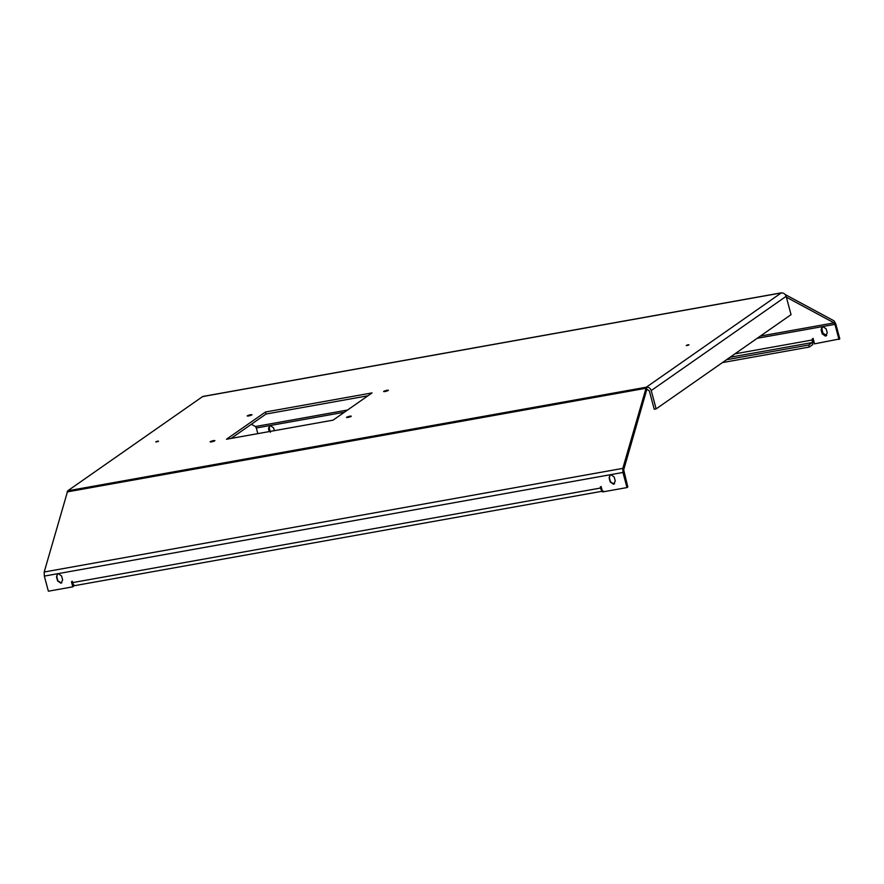 <?xml version="1.0" encoding="UTF-8"?>
<svg xmlns="http://www.w3.org/2000/svg" width="884" height="884" viewBox="0 0 884 884"><rect width="100%" height="100%" fill="white"/><g stroke="black" fill="none" stroke-linecap="round" stroke-linejoin="round"><path stroke-width="1.33" d="M613.463 484.211L615.275 481.04L614.181 476.973L610.921 474.719L610.004 475.084L609.109 477.879L610.192 481.957L613.463 484.211L614.369 483.835M614.634 483.647L613.728 484.023L610.468 481.769L609.374 477.692L610.148 474.995M822.44 326.748L821.91 329.213L823.004 333.279L826.739 335.401M825.457 336.108L822.186 333.854L821.103 329.776L821.998 326.981L822.916 326.616L826.175 328.87L827.269 332.937L825.457 336.108L826.363 335.732M62.665 580.014L60.863 583.186L57.593 580.932L56.499 576.854L57.405 574.059L58.311 573.694L61.582 575.948L62.665 580.014M61.77 582.81L60.863 583.186M57.548 573.97L56.775 576.666L57.869 580.733L61.129 582.998L61.902 582.711M385.059 391.568C388.551 390.618 389.192 390.175 386.96 390.242C383.457 391.203 382.827 391.645 385.059 391.568L383.601 391.557M388.419 390.264L386.96 390.242M347.964 417.48C351.467 416.53 352.097 416.088 349.865 416.154C346.373 417.115 345.732 417.557 347.964 417.48L346.506 417.469M351.324 416.176L349.865 416.154M211.563 441.912C215.055 440.961 215.685 440.519 213.453 440.586C209.961 441.547 209.331 441.989 211.563 441.912L210.094 441.901M214.922 440.608L213.453 440.586M248.658 415.999C252.15 415.049 252.78 414.607 250.548 414.673C247.056 415.635 246.426 416.077 248.658 415.999L247.188 415.988M252.017 414.695L250.548 414.673M156.601 441.912C158.601 441.37 158.965 441.116 157.683 441.16C155.683 441.702 155.33 441.956 156.601 441.912L155.761 441.901M158.523 441.16L157.683 441.16M687.067 345.545C689.067 345.003 689.421 344.749 688.15 344.793C686.15 345.335 685.796 345.589 687.067 345.545L686.227 345.545M688.99 344.804L688.15 344.793M270.405 432.254L269.311 428.188L269.841 425.723M785.224 294.549L833.999 320.837L835.756 323.798L839.8 338.904L814.562 343.843L813.203 338.749L812.241 338.926L812.518 339.942L734.947 353.832M722.405 362.595L809.28 347.036L812.794 344.583L813.059 338.362M274.327 430.674L273.576 427.845L270.305 425.58L269.399 425.955L268.493 428.751L269.255 431.58M757.212 338.285L834.938 324.362L838.982 339.467M257.841 433.624L256.327 428L344.417 412.22M656.138 408.894L651.232 390.573C650.337 388.164 648.701 387.037 646.337 387.192L781.246 292.936C783.611 292.792 785.235 293.919 786.141 296.328L791.047 314.649L656.138 408.894L654.237 409.237L649.331 390.916L646.878 389.225L646.337 387.192L622.811 468.376L44.2 572.003L44.333 576.103L48.377 591.208L72.808 586.832L71.438 581.738L72.4 581.573L72.665 582.589L600.523 488.045C601.286 490.432 602.192 491.405 603.242 490.985M600.523 488.045L600.258 487.029L601.208 486.863L602.568 491.946L626.999 487.57L622.944 472.465L622.811 468.376M72.808 586.832L73.615 586.258L72.256 581.175M626.999 487.57L627.806 487.007L623.695 469.846L646.878 389.225M601.507 487.99L601.065 486.465M781.246 292.936L202.624 396.573L67.725 490.819L646.337 387.192M367.943 395.789L266.007 414.043L231.122 438.409M265.454 412.01L226.47 439.249L333.058 420.154L372.042 392.916L265.454 412.01L266.007 414.043M202.624 396.573L203.585 396.551M251.332 424.298L255.443 426.519L256.327 428M834.938 324.362L834.065 322.881L786.362 297.179M44.2 572.003L67.725 490.819M72.665 582.589C73.427 584.965 74.333 585.948 75.383 585.528L602.899 491.128M809.28 347.036L808.727 345.003L812.252 342.55L812.518 339.942M726.515 359.733L808.727 345.003M822.186 333.854L823.004 333.279M44.333 576.103L622.944 472.465M255.443 426.519L347.567 410.021M760.362 336.086L834.065 322.881M67.062 491.935L645.674 388.297M730.029 357.269L812.252 342.55M786.141 296.328L651.232 390.573M268.493 428.751L269.311 428.188M821.103 329.776L821.91 329.213M781.578 292.792L202.966 396.43"/></g></svg>
